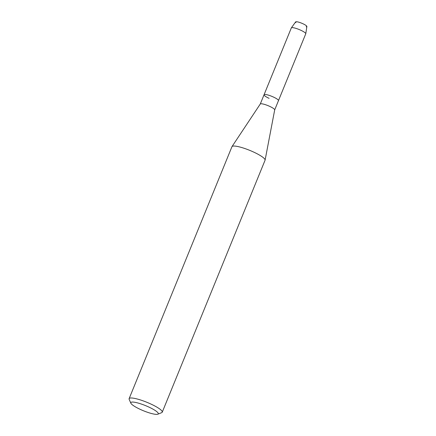 <?xml version="1.0" encoding="UTF-8"?>
<svg xmlns="http://www.w3.org/2000/svg" width="436" height="436" viewBox="0 0 436 436"><rect width="100%" height="100%" fill="white"/><g stroke="black" fill="none" stroke-linecap="round" stroke-linejoin="round"><path stroke-width="0.65" d="M295.962 22.628A6.082 1.139 22.2 0 1 297.123 21.8A6.082 1.139 22.2 0 1 302.933 23.746A6.082 1.139 22.2 0 1 306.137 26.781M260.259 104.051A7.788 1.461 22.2 0 1 260.281 104.002A7.788 1.461 22.2 0 1 269.639 106.346A7.788 1.461 22.2 0 1 274.696 109.883A7.788 1.461 22.2 0 1 274.68 109.937M269.094 98.345A7.788 1.461 22.2 0 1 264.053 94.754A7.788 1.461 22.2 0 1 273.437 97.048A7.788 1.461 22.2 0 1 278.473 100.64L274.691 109.91M130.871 403.207L129.181 399.381A17.887 3.352 22.2 0 1 129.121 398.662L231.936 146.719A17.887 3.352 22.2 0 1 231.996 146.605A17.887 3.352 22.2 0 1 253.485 151.99A17.887 3.352 22.2 0 1 265.099 160.116A17.887 3.352 22.2 0 1 265.061 160.235L162.246 412.183A17.887 3.352 22.2 0 1 161.702 412.652L157.816 414.2A14.824 2.78 22.2 0 1 140.414 409.448A14.824 2.78 22.2 0 1 130.871 403.207A14.824 2.78 22.2 0 1 148.676 406.979A14.824 2.78 22.2 0 1 157.816 414.2M129.121 398.662A17.887 3.352 22.2 0 1 150.671 403.932A17.887 3.352 22.2 0 1 162.246 412.183M264.053 94.754L291.33 27.909A7.788 1.461 22.2 0 1 291.362 27.85L295.63 21.909A6.082 1.139 22.2 0 1 302.933 23.746A6.082 1.139 22.2 0 1 306.879 26.498L305.772 33.73A7.788 1.461 22.2 0 1 305.756 33.795L278.473 100.64A7.788 1.461 22.2 0 0 273.437 97.048A7.788 1.461 22.2 0 0 264.053 94.754L260.27 104.024M291.362 27.85A7.788 1.461 22.2 0 1 300.715 30.204A7.788 1.461 22.2 0 1 305.772 33.73M274.696 109.883L265.099 160.116M260.281 104.002L231.996 146.605"/></g></svg>
